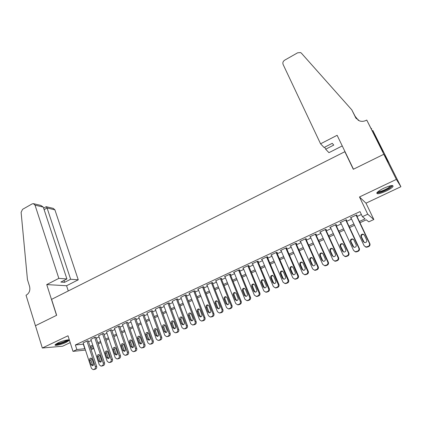 <?xml version="1.0" encoding="UTF-8"?>
<svg xmlns="http://www.w3.org/2000/svg" width="422" height="422" viewBox="0 0 422 422"><rect width="100%" height="100%" fill="white"/><g stroke="black" fill="none" stroke-linecap="round" stroke-linejoin="round"><path stroke-width="0.63" d="M66.317 342.274L69.15 340.454C70.411 338.919 62.72 340.601 57.93 342.938L55.14 344.737C53.926 346.283 61.617 344.563 66.317 342.274M386.03 191.124C389.648 189.367 391.975 187.843 393.009 186.54C393.436 184.81 390.366 185.369 383.793 188.223C380.175 189.99 377.869 191.504 376.878 192.775C376.487 194.495 379.536 193.946 386.03 191.124M93.916 348.593L91.073 349.495M345.291 152.247L344.843 151.709L51.579 299.362L56.654 315.281L35.464 325.71L42.327 348.008L62.567 346.225L70.2 342.622M344.843 151.709L353.309 169.285L383.793 154.283L388.984 162.903L400.9 186.719L396.353 179.408L359.486 196.968L367.741 214.212L373.829 219.514L368.775 221.845L366.28 219.825L359.977 222.742M359.486 196.968L365.985 203.177L400.9 186.719M365.985 203.177L373.829 219.514M383.793 154.283L396.353 179.408M88.251 340.918L87.333 340.839L83.139 342.965M95.989 337.299L95.092 337.21L90.862 339.357M103.796 333.649L102.921 333.549L98.658 335.722M111.677 329.967L110.828 329.851L106.523 332.045M119.632 326.248L118.809 326.122L114.467 328.342M127.66 322.498L126.864 322.35L122.485 324.597M135.768 318.71L136.179 318.515L134.998 318.547L130.577 320.82M143.955 314.881L144.366 314.691L143.211 314.707L138.748 317.006M152.221 311.019L152.637 310.824L151.503 310.829L146.998 313.156M160.566 307.121L160.982 306.926L159.875 306.915L155.333 309.268M168.99 303.181L169.412 302.985L168.331 302.964L163.747 305.343M177.498 299.209L177.926 299.008L176.865 298.971L172.239 301.382M186.091 295.194L186.519 294.989L185.485 294.936L180.816 297.383M194.764 291.138L195.201 290.932L194.194 290.869L188.961 293.316L189.483 293.343M203.525 287.044L203.968 286.839L202.987 286.754L197.702 289.228L198.234 289.265M212.377 282.909L212.82 282.698L211.865 282.603L206.527 285.098L207.07 285.145M221.313 278.731L221.766 278.52L220.838 278.404L215.447 280.931L216.001 280.989M230.343 274.511L230.797 274.3L229.9 274.168L224.451 276.716L225.016 276.79M239.464 270.249L239.923 270.033L239.052 269.89L233.551 272.464L234.126 272.549M248.674 265.944L249.138 265.728L248.3 265.565L242.74 268.165L243.33 268.271M257.979 261.593L258.449 261.376L257.636 261.197L252.024 263.824L252.63 263.945M267.384 257.198L267.854 256.977L267.079 256.782L261.403 259.435L262.025 259.583M276.885 252.762L277.359 252.535L276.61 252.324L270.877 255.004L271.52 255.173M286.48 248.273L286.96 248.052L286.248 247.82L280.456 250.526L281.121 250.726M296.175 243.742L296.666 243.515L295.98 243.267L290.13 246.005L290.816 246.237M305.976 239.163L306.472 238.931L305.823 238.662L299.905 241.431L300.606 241.674M315.883 234.537L316.379 234.3L315.762 234.015L309.785 236.811L310.497 237.053M325.889 229.858L326.391 229.621L325.81 229.315L319.771 232.142L320.488 232.38M336.002 225.132L336.513 224.894L335.97 224.567L329.862 227.421L330.59 227.664M346.225 220.353L346.742 220.11L346.235 219.767L340.063 222.652L340.797 222.89M359.38 221.492L365.077 218.854L362.408 216.692L359.987 211.601L75.369 344.959L83.535 344.167M88.551 341.825L91.257 340.559M96.29 338.212L99.059 336.92M104.102 334.567L106.93 333.248M111.988 330.885L114.874 329.54M119.948 327.171L122.897 325.795M127.987 323.421L130.994 322.012M136.095 319.633L139.17 318.199M144.287 315.809L147.426 314.348M152.558 311.953L155.765 310.455M160.909 308.055L164.179 306.525M169.338 304.12L172.677 302.558M177.852 300.147L181.26 298.554M186.445 296.133L189.926 294.509M195.128 292.082L198.683 290.426M203.895 287.989L207.524 286.301M212.751 283.858L216.449 282.133M221.698 279.686L225.469 277.924M230.728 275.466L234.579 273.667M239.854 271.209L243.784 269.373M249.075 266.904L253.084 265.037M258.385 262.558L262.479 260.648M267.796 258.169L271.968 256.223M277.301 253.733L281.558 251.744M286.902 249.249L291.249 247.223M296.608 244.723L301.039 242.655M306.414 240.144L310.935 238.034M316.326 235.518L320.936 233.366M326.338 230.845L331.043 228.65M336.461 226.123L341.256 223.882M346.689 221.344L351.584 219.065M357.033 216.523L361.364 214.497M356.558 215.526L357.081 215.283L356.611 214.914L350.371 217.831L351.115 218.068M85.466 350.075L73.001 351.362L68.005 335.78L42.327 348.008M73.001 351.362L76.857 349.569L85.012 348.683M75.369 344.959L76.857 349.569M362.408 216.692L367.741 214.212M90.646 348.192L93.684 347.886M354.501 225.279L349.59 227.553M344.13 230.074L339.314 232.306M333.871 234.827L329.149 237.011M323.721 239.522L319.09 241.664M313.678 244.169L309.136 246.269M303.74 248.769L299.288 250.826M293.907 253.321L289.545 255.336M284.175 257.821L279.902 259.804M274.548 262.278L270.354 264.219M265.016 266.688L260.907 268.592M255.584 271.056L251.559 272.918M246.248 275.376L242.302 277.201M237.006 279.654L233.139 281.442M227.859 283.885L224.066 285.641M218.802 288.078L215.088 289.793M209.839 292.224L206.2 293.907M200.962 296.334L197.396 297.985M192.174 300.401L188.681 302.015M183.475 304.426L180.052 306.008M174.856 308.413L171.506 309.964M166.326 312.359L163.04 313.884M157.875 316.273L154.658 317.761M149.509 320.145L146.36 321.601M141.222 323.98L138.136 325.404M133.02 327.778L129.997 329.176M124.891 331.539L121.926 332.905M116.836 335.263L113.94 336.603M108.86 338.956L106.022 340.269M100.963 342.611L98.184 343.898M93.135 346.235L90.413 347.491M90.039 346.351L92.756 345.091M97.804 342.754L100.578 341.467M105.637 339.119L108.475 337.806M113.544 335.453L116.446 334.113M121.531 331.755L124.49 330.384M129.591 328.015L132.613 326.617M137.725 324.244L140.811 322.814M145.943 320.435L149.093 318.979M154.236 316.59L157.453 315.102M162.612 312.707L165.893 311.188M171.068 308.788L174.418 307.237M179.608 304.832L183.027 303.244M188.233 300.833L191.725 299.214M196.942 296.798L200.503 295.147M205.736 292.72L209.37 291.032M214.619 288.601L218.332 286.881M223.591 284.444L227.379 282.687M232.654 280.24L236.52 278.446M241.811 275.999L245.752 274.168M251.058 271.71L255.083 269.843M260.4 267.379L264.504 265.475M269.837 263.001L274.026 261.06M279.375 258.58L283.647 256.602M289.012 254.113L293.374 252.092M298.75 249.602L303.196 247.54M308.593 245.04L313.124 242.935M318.536 240.429L323.162 238.282M328.585 235.771L333.301 233.582M338.739 231.061L343.555 228.829M349.005 226.303L353.916 224.029M83.34 344.257L84.817 348.772M350.635 217.705L350.861 218.185M340.369 222.51L340.591 222.985M330.21 227.258L330.426 227.738M320.156 231.963L320.372 232.438M310.207 236.61L310.423 237.085M300.369 241.215L300.575 241.69M356.089 215.157L369.408 243.325C369.867 244.628 369.487 245.636 368.253 246.337L365.953 247.012L364.102 245.709L350.888 217.588M365.283 246.838L366.391 247.255L368.686 246.59C369.909 245.889 370.294 244.887 369.83 243.584L356.332 215.041M366.702 240.049C367.066 241.627 366.423 242.481 364.772 242.618L363.316 241.584L361.005 236.673C360.646 235.086 361.306 234.236 362.973 234.12L364.381 235.138L366.702 240.049M364.265 242.481L361.464 236.958C361.105 235.376 361.759 234.532 363.421 234.416L363.959 234.574M391.669 185.543L391.679 185.564C391.843 186.118 390.914 187.036 388.894 188.317C384.7 190.997 377.653 193.366 377.416 192.168M377.991 191.662C380.338 191.73 383.783 190.464 388.33 187.874L390.888 185.669M376.777 192.938C379.731 192.965 383.983 191.398 389.532 188.233L392.697 185.548M68.058 339.874L67.525 340.491C65.378 342.247 56.437 345.022 55.852 344.099M56.595 343.635C58.336 343.888 65.241 341.572 66.977 340.153L67.204 339.963M55.282 344.568C57.097 345.069 66.106 342.105 68.348 340.28L68.781 339.895M320.567 143.807L283.088 64.413C282.508 62.72 283.035 61.306 284.676 60.172L297.658 52.787L300.601 52.586L301.424 53.204L351.784 109.841L355.54 117.432L359.317 120.829C361.58 121.647 363.864 121.489 366.175 120.36L366.75 120.064L383.846 154.257L353.467 169.206L337.125 135.298L320.567 143.807L324.064 147.505L332.235 143.327L333.76 145.078L325.668 149.203L324.708 147.178M351.784 109.841L356.448 118.814M358.431 120.423L355.324 116.535M358.194 120.286L357.619 119.12M383.846 154.257L389.037 162.881L372.795 130.424L382.1 149.346L381.662 149.061M366.75 120.064L380.454 147.041L383.287 151.788L381.873 148.955M342.242 145.922L328.944 152.669L325.668 149.203M371.666 128.483L371.244 128.699M58.837 278.367L35.031 205.139L33.354 203.636L32.119 203.905L22.556 209.349L21.116 212.345L27.451 279.607L29.572 286.443C30.4 290.241 29.35 293.105 26.428 295.031L26.037 295.236L35.427 325.731L56.543 315.334L46.742 284.586L58.837 278.367L66.908 278.968L60.847 282.065L64.613 282.318L70.627 279.248L78.249 279.818L54.897 209.829L47.09 207.983L44.125 209.65M70.627 279.248L47.09 207.983L46.177 206.701L43.624 208.136M68.28 290.953L66.576 285.741L78.249 279.818M46.742 284.586L66.576 285.741M66.908 278.968L43.281 207.086L35.031 205.139M46.357 206.738L53.267 208.384L54.897 209.829M64.613 282.318L64.002 280.456M33.765 203.731L40.85 205.424L43.281 207.086M345.718 220.004L358.832 248.083C359.286 249.386 358.9 250.383 357.682 251.079L355.445 251.749L353.583 250.441L340.575 222.41M354.918 251.633L355.925 251.976L358.151 251.312C359.365 250.615 359.744 249.624 359.291 248.321L346.003 219.873M356.163 244.818C356.521 246.369 355.894 247.218 354.28 247.371L352.813 246.332L350.54 241.437C350.186 239.875 350.824 239.031 352.454 238.899L353.879 239.918L356.163 244.818M353.889 247.287L351.03 241.706C350.677 240.15 351.315 239.306 352.94 239.174L353.367 239.279M335.458 224.805L348.366 252.789C348.815 254.086 348.435 255.083 347.227 255.774L345.054 256.434L343.176 255.125L330.368 227.184M344.653 256.365L345.565 256.639L347.733 255.98C348.936 255.294 349.31 254.302 348.867 253.01L335.785 224.652M345.734 249.534C346.093 251.058 345.481 251.908 343.898 252.071L342.421 251.032L340.185 246.153C339.837 244.612 340.459 243.774 342.052 243.626L343.487 244.649L345.734 249.534M343.613 252.024L340.718 246.401C340.364 244.865 340.987 244.027 342.58 243.879L342.901 243.948M325.309 229.552L338.017 257.446C338.455 258.739 338.075 259.73 336.888 260.411L334.767 261.065L332.879 259.757L320.272 231.905M334.488 261.028L335.321 261.255L337.431 260.606C338.618 259.92 338.993 258.939 338.555 257.647L325.673 229.383M335.421 254.197C335.775 255.706 335.173 256.544 333.628 256.724L332.146 255.679L329.941 250.821C329.593 249.302 330.204 248.463 331.766 248.305L333.206 249.333L335.421 254.197M333.438 256.697L332.705 255.89L330.505 251.043C330.162 249.534 330.769 248.7 332.325 248.542L332.552 248.579M315.266 234.247L327.773 262.057C328.205 263.344 327.831 264.325 326.654 265.005L324.592 265.649L322.698 264.341L310.281 236.578M324.412 265.633L325.177 265.823L327.235 265.174C328.411 264.499 328.78 263.523 328.353 262.236L315.667 234.062M325.214 258.813C325.562 260.3 324.977 261.134 323.468 261.323L321.975 260.279L319.807 255.431C319.465 253.938 320.061 253.105 321.585 252.931L323.036 253.96L325.214 258.813M323.363 261.313L322.572 260.469L320.409 255.642C320.071 254.149 320.662 253.321 322.181 253.147L322.324 253.168M305.328 238.894L317.645 266.614C318.067 267.896 317.697 268.877 316.532 269.547L314.517 270.185L312.618 268.872L300.395 241.199M314.432 270.18L315.139 270.338L317.144 269.7C318.309 269.03 318.679 268.054 318.257 266.778L305.765 238.688M315.123 263.381C315.461 264.847 314.891 265.675 313.409 265.876L311.916 264.831L309.78 259.999C309.442 258.522 310.022 257.694 311.52 257.515L312.976 258.544L315.123 263.381M313.388 265.871L312.544 265L310.418 260.189C310.08 258.718 310.661 257.889 312.148 257.71L312.211 257.715M295.495 243.494L307.622 271.124C308.039 272.401 307.67 273.377 306.514 274.042L304.552 274.675L302.648 273.361L290.616 245.773M305.212 274.806L304.552 274.675L307.163 274.173C308.313 273.514 308.682 272.543 308.266 271.267L295.97 243.272M305.132 267.896C305.47 269.341 304.911 270.17 303.46 270.375L301.957 269.331L299.857 264.515C299.525 263.059 300.095 262.236 301.556 262.046L303.017 263.075L305.132 267.896M303.508 270.375L302.627 269.484L300.527 264.689C300.2 263.238 300.759 262.421 302.215 262.226L301.556 262.046M285.763 248.046L297.705 275.587C298.111 276.858 297.747 277.829 296.603 278.488L294.688 279.111L292.784 277.797L280.936 250.304M294.825 279.137L297.288 278.604C298.428 277.945 298.792 276.985 298.386 275.714L286.29 247.83M295.247 272.369C295.579 273.799 295.036 274.616 293.612 274.833L292.108 273.788L290.035 268.988C289.714 267.548 290.267 266.725 291.702 266.53L293.169 267.564L295.247 272.369M293.723 274.833L292.81 273.92L290.742 269.141C290.415 267.748 290.943 266.931 292.33 266.688M276.13 252.546L287.888 280.002C288.295 281.268 287.931 282.234 286.796 282.888L284.929 283.505L283.02 282.191L271.357 254.782M285.193 283.542L287.514 282.988C288.643 282.334 289.007 281.379 288.606 280.113L276.705 252.351M285.467 276.79C285.794 278.203 285.261 279.021 283.864 279.237L282.36 278.193L280.324 273.409C280.002 271.99 280.546 271.172 281.954 270.966L283.42 272L285.467 276.79M284.032 279.237L283.093 278.314L281.063 273.546C280.736 272.201 281.231 271.388 282.555 271.109M266.604 257.003L278.177 284.37C278.573 285.636 278.214 286.591 277.096 287.24L275.265 287.851L273.361 286.538L261.872 259.213M275.65 287.894L277.845 287.324C278.963 286.68 279.322 285.726 278.926 284.465L267.221 256.819M275.793 281.168C276.109 282.566 275.587 283.373 274.221 283.6L272.717 282.555L270.708 277.787C270.391 276.384 270.924 275.571 272.306 275.36L273.772 276.394L275.793 281.168M274.437 283.595L273.482 282.661L271.478 277.908C271.156 276.61 271.626 275.803 272.886 275.492M257.172 261.418L268.571 288.695C268.956 289.956 268.598 290.906 267.49 291.549L265.707 292.151L263.803 290.837L252.488 263.602M266.192 292.193L268.276 291.613C269.378 290.974 269.737 290.03 269.347 288.769L257.831 261.239M266.213 285.499C266.53 286.881 266.013 287.688 264.673 287.92L263.17 286.876L261.192 282.123C260.88 280.73 261.403 279.923 262.758 279.707L264.225 280.741L266.213 285.499M264.932 287.899L263.966 286.96L261.993 282.223C261.677 280.968 262.12 280.166 263.323 279.828M247.835 265.781L259.061 292.973C259.44 294.229 259.082 295.178 257.984 295.811L256.244 296.408L254.339 295.094L243.199 267.949M256.819 296.444L258.802 295.864C259.894 295.231 260.253 294.287 259.868 293.037L248.537 265.612M256.734 289.787C257.045 291.154 256.539 291.955 255.226 292.193L253.722 291.148L251.776 286.411C251.47 285.035 251.981 284.233 253.311 284.006L254.777 285.04L256.734 289.787M255.526 292.161L254.55 291.217L252.609 286.496C252.298 285.277 252.715 284.486 253.865 284.122M238.594 270.106L249.645 297.209C250.019 298.459 249.666 299.404 248.579 300.031L246.875 300.622L244.976 299.309L234.004 272.248M247.535 300.649L249.423 300.068C250.51 299.441 250.863 298.502 250.489 297.252L239.337 269.938M247.355 294.028C247.656 295.379 247.165 296.175 245.873 296.418L244.37 295.379L242.455 290.652C242.154 289.292 242.655 288.495 243.958 288.268L245.425 289.302L247.355 294.028M246.211 296.381L245.229 295.426L243.315 290.721C243.009 289.545 243.404 288.759 244.507 288.374M229.441 274.384L240.329 301.398C240.698 302.648 240.345 303.582 239.269 304.209L237.597 304.789L235.708 303.481L224.905 276.505M238.34 304.805L240.144 304.23C241.215 303.608 241.569 302.674 241.199 301.429L230.222 274.216M238.066 298.227C238.367 299.567 237.881 300.358 236.61 300.606L235.117 299.562L233.229 294.857C232.933 293.506 233.424 292.715 234.706 292.483L236.172 293.517L238.066 298.227M236.985 300.554L236.003 299.599L234.12 294.909C233.82 293.765 234.194 292.989 235.244 292.583M220.384 278.615L231.108 305.549C231.472 306.794 231.119 307.722 230.053 308.345L228.418 308.92L226.53 307.606L215.89 280.72M229.23 308.92L230.961 308.345C232.021 307.733 232.369 306.805 232.005 305.565L221.202 278.451M228.877 302.384C229.167 303.708 228.692 304.499 227.447 304.747L225.955 303.708L224.093 299.013C223.802 297.679 224.288 296.893 225.548 296.655L227.01 297.689L228.877 302.384M227.848 304.684L226.867 303.729L225.016 299.05C224.72 297.937 225.074 297.172 226.081 296.75M211.422 282.809L221.977 309.658C222.336 310.898 221.988 311.821 220.933 312.433L219.329 313.003L217.446 311.694L206.97 284.892M219.329 313.003L221.867 312.422C222.916 311.816 223.264 310.893 222.906 309.658L212.271 282.645M219.778 306.499C220.068 307.812 219.598 308.593 218.374 308.846L216.882 307.807L215.051 303.128C214.766 301.809 215.241 301.028 216.481 300.786L217.937 301.814L219.778 306.499M218.802 308.772L217.826 307.812L216.001 303.154C215.716 302.073 216.048 301.313 217.013 300.881M202.544 286.96L212.941 313.72C213.295 314.96 212.946 315.878 211.902 316.484L210.33 317.049L208.457 315.74L198.14 289.023M210.33 317.049L212.862 316.463C213.907 315.856 214.249 314.939 213.896 313.71L203.43 286.791M210.768 310.571C211.053 311.874 210.594 312.649 209.391 312.908L207.904 311.869L206.105 307.205C205.82 305.897 206.289 305.122 207.503 304.874L208.959 305.908L210.768 310.571M209.845 312.818L208.879 311.858L207.081 307.216C206.796 306.161 207.118 305.412 208.035 304.969M193.756 291.069L203.995 317.745C204.343 318.979 203.995 319.897 202.961 320.498L201.421 321.052L199.553 319.744L189.394 293.111M201.421 321.052L203.953 320.456C204.981 319.855 205.324 318.942 204.981 317.719L194.674 290.9M201.853 314.606C202.133 315.893 201.679 316.669 200.492 316.927L199.015 315.888L197.243 311.241C196.963 309.943 197.422 309.173 198.62 308.925L200.07 309.954L201.853 314.606M200.977 316.822L200.017 315.867L198.245 311.236C197.971 310.207 198.271 309.468 199.152 309.015M185.052 295.142L195.138 321.733C195.481 322.957 195.138 323.869 194.115 324.465L192.601 325.014L190.744 323.711L180.737 297.162M192.601 325.014L195.128 324.412C196.151 323.822 196.488 322.909 196.151 321.691L186.002 294.962M193.023 318.599C193.297 319.876 192.854 320.646 191.688 320.905L190.216 319.865L188.47 315.234C188.196 313.952 188.65 313.182 189.821 312.929L191.266 313.963L193.023 318.599M192.189 320.789L191.24 319.829L189.499 315.213L190.359 313.024M176.438 299.172L186.371 325.678C186.703 326.902 186.366 327.81 185.348 328.4L183.865 328.938L182.019 327.636L172.16 301.171M183.865 328.938L186.392 328.332C187.4 327.741 187.743 326.839 187.405 325.62L177.414 298.987M184.282 322.55C184.551 323.816 184.113 324.581 182.969 324.845L181.502 323.806L179.783 319.19C179.514 317.919 179.957 317.154 181.112 316.901L182.552 317.93L184.282 322.55M183.491 324.713L182.557 323.758L180.838 319.159L181.655 316.991M167.903 303.16L177.688 329.582C178.015 330.801 177.678 331.703 176.676 332.293L175.22 332.826L173.379 331.523L163.667 305.143M175.22 332.826L177.741 332.209C178.743 331.623 179.081 330.727 178.749 329.513L168.911 302.975M175.626 326.464C175.895 327.72 175.462 328.48 174.333 328.749L172.878 327.709L171.179 323.104C170.915 321.844 171.353 321.084 172.492 320.831L173.922 321.859L175.626 326.464M174.877 328.601L173.954 327.646L172.26 323.057L173.041 320.92M159.453 307.111L169.09 333.454C169.412 334.667 169.08 335.564 168.083 336.144L166.653 336.672L164.823 335.374L155.259 309.073M166.653 336.672L169.175 336.054C170.166 335.474 170.504 334.577 170.177 333.369L160.492 306.921M167.059 330.342C167.318 331.587 166.896 332.341 165.783 332.61L164.332 331.576L162.66 326.987C162.407 325.731 162.834 324.977 163.952 324.724L165.377 325.747L167.059 330.342M166.342 332.446L165.435 331.497L163.768 326.923L164.506 324.813M151.087 311.025L160.576 337.283C160.893 338.491 160.56 339.383 159.574 339.963L158.171 340.48L156.351 339.183L146.935 312.966M158.261 340.475L160.692 339.858C161.673 339.283 162.006 338.391 161.689 337.183L152.152 310.829M158.572 334.182C158.825 335.416 158.408 336.165 157.316 336.434L155.871 335.4L154.225 330.827C153.972 329.582 154.399 328.833 155.502 328.574L156.915 329.603L158.572 334.182M157.891 336.255L157 335.311L155.359 330.753L156.061 328.669M142.8 314.902L152.147 341.076C152.458 342.279 152.126 343.17 151.15 343.74L149.773 344.257L147.964 342.959L138.685 316.827M149.868 344.246L152.295 343.624C153.265 343.054 153.597 342.168 153.286 340.965L143.891 314.696M150.169 337.98C150.417 339.204 150.005 339.953 148.929 340.222L147.494 339.188L145.875 334.63C145.627 333.396 146.044 332.652 147.13 332.394L148.539 333.417L150.169 337.98M149.525 340.032L148.644 339.088L147.025 334.541L147.695 332.489M134.592 318.742L143.797 344.832C144.108 346.035 143.775 346.916 142.81 347.485L141.454 347.992L139.656 346.694L130.514 320.646M141.56 347.981L143.976 347.353C144.936 346.789 145.268 345.908 144.957 344.711L135.71 318.531M141.845 341.746C142.093 342.959 141.686 343.703 140.626 343.972L139.197 342.938L137.604 338.397C137.356 337.173 137.767 336.434 138.838 336.17L140.241 337.194L141.845 341.746M141.233 343.766L140.373 342.828L138.78 338.296L139.413 336.271M126.463 322.54L135.531 348.551C135.831 349.748 135.504 350.629 134.549 351.194L133.215 351.695L131.427 350.397L122.427 324.428M133.331 351.679L135.736 351.046C136.691 350.487 137.018 349.611 136.712 348.419L127.602 322.324M133.6 345.47C133.843 346.678 133.442 347.417 132.397 347.686L130.978 346.657L129.406 342.126C129.169 340.913 129.575 340.179 130.625 339.916L132.023 340.934L133.6 345.47M133.02 347.464L132.176 346.531L130.609 342.015L131.21 340.016M118.408 326.306L127.344 352.238C127.639 353.43 127.312 354.306 126.363 354.865L125.054 355.356L123.277 354.063L114.409 328.179M125.176 355.34L127.576 354.707C128.52 354.153 128.847 353.277 128.546 352.09L119.574 326.085M125.439 349.163C125.677 350.36 125.281 351.093 124.253 351.368L122.844 350.339L121.293 345.824C121.056 344.621 121.457 343.888 122.496 343.624L123.883 344.642L125.439 349.163M124.886 351.13L124.057 350.197L122.512 345.697L123.087 343.73M110.432 330.036L119.231 355.883C119.521 357.075 119.199 357.946 118.26 358.5L116.973 358.99L115.206 357.698L106.471 331.887M117.1 358.969L119.489 358.331C120.428 357.777 120.75 356.912 120.46 355.725L111.619 329.809M117.353 352.818C117.585 354.011 117.195 354.738 116.182 355.013L114.779 353.984L113.254 349.479C113.022 348.287 113.418 347.559 114.441 347.295L115.818 348.314L117.353 352.818M116.831 354.76L116.018 353.831L114.499 349.347L115.042 347.406M102.53 333.733L111.197 359.502C111.487 360.683 111.165 361.554 110.232 362.102L108.966 362.582L107.209 361.295L98.606 335.569M109.098 362.567L111.487 361.923C112.416 361.374 112.732 360.509 112.447 359.328L103.743 333.496M109.34 356.442C109.572 357.624 109.187 358.347 108.19 358.621L106.798 357.592L105.294 353.108C105.062 351.922 105.453 351.199 106.46 350.93L107.832 351.948L109.34 356.442M108.844 358.352L108.058 357.429L106.555 352.961L107.072 351.046M94.702 337.394L103.242 363.078C103.522 364.26 103.2 365.125 102.282 365.668L101.032 366.143L99.291 364.856L90.814 339.209M101.174 366.127L103.554 365.478C104.477 364.935 104.793 364.075 104.514 362.899L95.936 337.152M101.407 360.029C101.633 361.2 101.254 361.923 100.267 362.197L98.885 361.174L97.408 356.695C97.181 355.524 97.566 354.802 98.558 354.533L99.919 355.551L101.407 360.029M100.937 361.912L100.167 360.995L98.69 356.537L99.181 354.654M86.948 341.018L95.356 366.628C95.636 367.805 95.314 368.664 94.401 369.203L93.178 369.672L91.442 368.39L83.097 342.822M93.32 369.651L95.699 369.002C96.612 368.464 96.928 367.604 96.649 366.433L88.203 340.77M93.547 363.585C93.774 364.75 93.399 365.468 92.423 365.737L91.052 364.713L89.591 360.256C89.374 359.09 89.749 358.373 90.73 358.104L92.086 359.122L93.547 363.585M93.104 365.436L92.349 364.529L90.899 360.087L91.358 358.231M369.83 243.584L369.408 243.325M368.686 246.59L368.253 246.337M367.625 247.065L367.193 246.817M363.316 241.584L363.764 241.848M361.005 236.673L361.464 236.958M356.305 118.635L355.54 117.432M359.291 248.321L358.832 248.083M358.151 251.312L357.682 251.079M357.107 251.781L356.632 251.554M352.813 246.332L353.298 246.58M350.54 241.437L351.03 241.706M348.867 253.01L348.366 252.789M347.733 255.98L347.227 255.774M346.699 256.449L346.188 256.238M342.421 251.032L342.944 251.259M340.185 246.153L340.718 246.401M338.555 257.647L338.017 257.446M337.431 260.606L336.888 260.411M336.403 261.065L335.859 260.875M332.146 255.679L332.705 255.89M329.941 250.821L330.505 251.043M328.353 262.236L327.773 262.057M327.235 265.174L326.654 265.005M326.222 265.628L325.636 265.459M321.975 260.279L322.572 260.469M319.807 255.431L320.409 255.642M318.257 266.778L317.645 266.614M317.144 269.7L316.532 269.547M316.141 270.149L315.524 269.996M311.916 264.831L312.544 265M309.78 259.999L310.418 260.189M308.266 271.267L307.622 271.124M307.163 274.173L306.514 274.042M306.172 274.622L305.517 274.485M301.957 269.331L302.627 269.484M299.857 264.515L300.527 264.689M298.386 275.714L297.705 275.587M297.288 278.604L296.603 278.488M296.307 279.042L295.616 278.926M292.108 273.788L292.81 273.92M290.035 268.988L290.742 269.141M288.606 280.113L287.888 280.002M287.514 282.988L286.796 282.888M286.543 283.42L285.821 283.32M282.36 278.193L283.093 278.314M280.324 273.409L281.063 273.546M278.926 284.465L278.177 284.37M277.845 287.324L277.096 287.24M276.885 287.757L276.13 287.672M272.717 282.555L273.482 282.661M270.708 277.787L271.478 277.908M269.347 288.769L268.571 288.695M268.276 291.613L267.49 291.549M267.321 292.04L266.535 291.977M263.17 286.876L263.966 286.96M261.192 282.123L261.993 282.223M259.868 293.037L259.061 292.973M258.802 295.864L257.984 295.811M257.858 296.286L257.04 296.233M253.722 291.148L254.55 291.217M251.776 286.411L252.609 286.496M250.489 297.252L249.645 297.209M249.423 300.068L248.579 300.031M248.495 300.485L247.645 300.448M244.37 295.379L245.229 295.426M242.455 290.652L243.315 290.721M241.199 301.429L240.329 301.398M240.144 304.23L239.269 304.209M239.221 304.642L238.346 304.626M235.117 299.562L236.003 299.599M233.229 294.857L234.12 294.909M232.005 305.565L231.108 305.549M230.961 308.345L230.053 308.345M230.048 308.756L229.141 308.751M225.955 303.708L226.867 303.729M224.093 299.013L225.016 299.05M222.906 309.658L221.977 309.658M221.867 312.422L220.933 312.433M220.959 312.829L220.026 312.844M216.882 307.807L217.826 307.812M215.051 303.128L216.001 303.154M213.896 313.71L212.941 313.72M212.862 316.463L211.902 316.484M211.971 316.864L211.005 316.89M207.904 311.869L208.879 311.858M206.105 307.205L207.081 307.216M204.981 317.719L203.995 317.745M203.953 320.456L202.961 320.498M203.066 320.857L202.075 320.894M199.015 315.888L200.017 315.867M197.243 311.241L198.245 311.236M196.151 321.691L195.138 321.733M195.128 324.412L194.115 324.465M194.252 324.808L193.234 324.861M190.216 319.865L191.24 319.829M188.47 315.234L189.499 315.213M187.405 325.62L186.371 325.678M186.392 328.332L185.348 328.4M185.522 328.722L184.477 328.791M181.502 323.806L182.557 323.758M179.783 319.19L180.838 319.159M178.749 329.513L177.688 329.582M177.741 332.209L176.676 332.293M176.881 332.599L175.81 332.678M172.878 327.709L173.954 327.646M171.179 323.104L172.26 323.057M170.177 333.369L169.09 333.454M169.175 336.054L168.083 336.144M168.325 336.434L167.228 336.529M164.332 331.576L165.435 331.497M162.66 326.987L163.768 326.923M161.689 337.183L160.576 337.283M160.692 339.858L159.574 339.963M159.848 340.232L158.73 340.343M155.871 335.4L157 335.311M154.225 330.827L155.359 330.753M153.286 340.965L152.147 341.076M152.295 343.624L151.15 343.74M151.456 343.999L150.316 344.12M147.494 339.188L148.644 339.088M145.875 334.63L147.025 334.541M144.957 344.711L143.797 344.832M143.976 347.353L142.81 347.485M143.148 347.723L141.982 347.855M139.197 342.938L140.373 342.828M137.604 338.397L138.78 338.296M136.712 348.419L135.531 348.551M135.736 351.046L134.549 351.194M134.913 351.415L133.727 351.558M130.978 346.657L132.176 346.531M129.406 342.126L130.609 342.015M128.546 352.09L127.344 352.238M127.576 354.707L126.363 354.865M126.764 355.071L125.55 355.229M122.844 350.339L124.057 350.197M121.293 345.824L122.512 345.697M120.46 355.725L119.231 355.883M119.489 358.331L118.26 358.5M118.688 358.689L117.453 358.858M114.779 353.984L116.018 353.831M113.254 349.479L114.499 349.347M112.447 359.328L111.197 359.502M111.487 361.923L110.232 362.102M110.691 362.276L109.435 362.461M106.798 357.592L108.058 357.429M105.294 353.108L106.555 352.961M104.514 362.899L103.242 363.078M103.554 365.478L102.282 365.668M102.768 365.832L101.491 366.022M98.885 361.174L100.167 360.995M97.408 356.695L98.69 356.537M96.649 366.433L95.356 366.628M95.699 369.002L94.401 369.203M94.918 369.35L93.621 369.556M91.052 364.713L92.349 364.529M89.591 360.256L90.899 360.087M366.391 247.255L365.953 247.012M362.973 234.12L363.421 234.416M355.925 251.976L355.445 251.749M352.454 238.899L352.94 239.174M345.565 256.639L345.054 256.434M342.052 243.626L342.58 243.879M335.321 261.255L334.767 261.065M331.766 248.305L332.325 248.542M325.177 265.823L324.592 265.649M321.585 252.931L322.181 253.147M315.139 270.338L314.517 270.185M311.52 257.515L312.148 257.71M295.379 279.227L294.688 279.111M291.702 266.53L292.261 266.657M285.652 283.6L284.929 283.505M281.954 270.966L282.434 271.061M276.025 287.931L275.265 287.851M272.306 275.36L272.712 275.429M266.493 292.214L265.707 292.151M262.758 279.707L263.106 279.754M257.061 296.455L256.244 296.408M253.311 284.006L253.601 284.043M247.725 300.654L246.875 300.622M238.477 304.811L237.597 304.789M229.325 308.92L228.418 308.92"/></g></svg>
